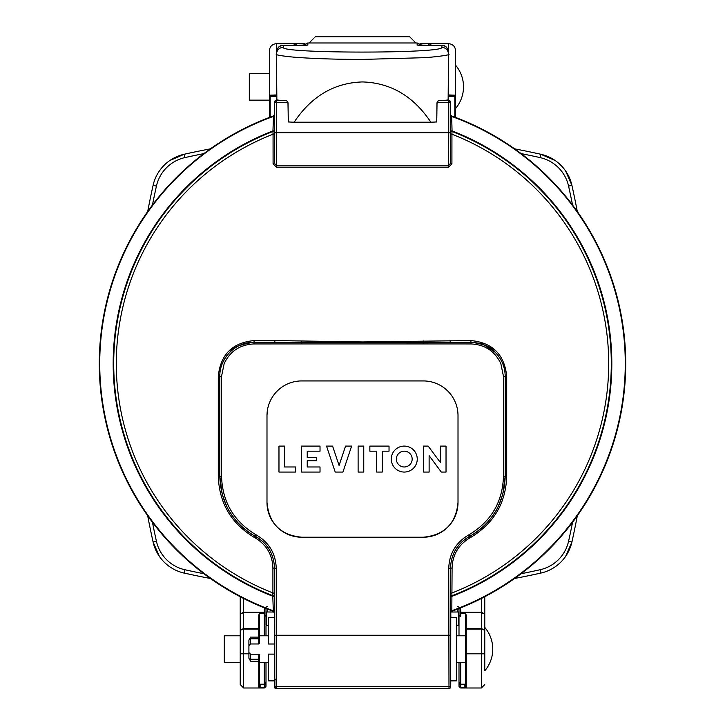 <?xml version="1.0" encoding="UTF-8"?>
<svg xmlns="http://www.w3.org/2000/svg" width="725" height="725" viewBox="0 0 725 725"><rect width="100%" height="100%" fill="white"/><g stroke="black" fill="none" stroke-linecap="round" stroke-linejoin="round"><path stroke-width="1.09" d="M270.18 101.273L269.492 101.273L269.492 95.193L276.814 94.939M532.041 574.988L541.883 572.832M258.752 654.222L259.432 654.865L259.432 661.1L258.752 661.245L258.752 654.222L250.614 654.222L250.614 661.245L248.911 658.255L248.911 640.075L250.614 637.112L250.614 643.972L258.752 643.972L258.752 637.112L259.432 637.112L259.432 643.338L259.432 615.38L259.432 629.082L258.752 629.082L258.752 614.891L260.112 613.368L264.29 613.368L264.29 612.725L243.645 612.725L240.229 613.948L240.229 596.729M248.911 652.591L250.614 654.222M259.432 681.228L259.432 654.865M266.002 662.396L266.002 685.814A1.713 1.604 180 0 0 264.29 684.21L260.112 684.21L260.112 687.499L258.752 687.046L258.752 661.245L250.614 661.245M457.294 606.707A3.417 3.417 0 0 1 460.71 610.133L460.71 613.368L464.888 613.368L466.248 614.891L466.248 629.082L465.568 629.082L465.568 615.38L465.568 686.376A0.68 0.662 -0 0 0 466.248 687.046L464.888 687.499L464.888 684.21L460.71 684.21L460.71 662.396L460.71 681.917L458.998 683.621L458.998 662.396L458.998 685.814A1.713 1.604 -0 0 1 460.71 684.21L460.71 687.998L458.998 686.294M264.29 681.917L264.29 687.499A1.713 1.686 -0 0 0 266.002 685.814L266.002 683.621L264.29 681.917L264.29 662.396M420.337 43.781L448.666 43.781A6.833 6.833 0 0 1 455.508 50.614L455.508 95.193A0.68 0.68 0 0 1 454.82 95.872L448.177 95.872M276.823 95.872L270.18 95.872A0.68 0.68 0 0 1 269.492 95.193L269.492 50.614A6.833 6.833 0 0 1 276.334 43.781L294.132 43.781A3.417 3.417 0 0 1 297.06 45.43A3.417 3.417 0 0 0 294.132 43.781L304.654 43.781M269.492 101.273L269.492 117.414L269.492 96.561L270.18 96.561L270.18 117.16M147.701 211.519A820.401 820.401 0 0 1 153.084 185.373L151.181 194.128M159.4 170.928A41.017 41.017 0 0 1 169.759 160.569L184.204 154.253A820.401 820.401 0 0 1 210.341 148.87M151.181 533.201L153.084 541.965L159.4 556.41A41.017 41.017 0 0 0 169.759 566.769M183.117 572.832L192.959 574.988M448.186 94.939L455.508 95.193L455.508 117.414L455.508 95.193M455.508 66.791L455.508 50.614M577.308 515.756A820.401 820.401 0 0 1 571.916 541.965L573.819 533.201M555.241 566.769A41.017 41.017 0 0 0 565.6 556.41L571.916 541.965A41.017 41.017 0 0 1 540.796 573.085A820.401 820.401 0 0 1 514.578 578.478A820.401 820.401 0 0 0 540.796 573.085A41.017 41.017 0 0 0 571.916 541.965A41.017 41.017 0 0 1 540.796 573.085L540.053 569.75A37.6 37.6 0 0 0 568.581 541.222L571.916 541.965M514.659 148.87A820.401 820.401 0 0 1 540.796 154.253A41.017 41.017 0 0 1 571.916 185.373L565.6 170.928M555.241 160.569L540.796 154.253L532.041 152.35M573.819 194.128L571.916 185.373A820.401 820.401 0 0 1 577.299 211.519M153.337 184.286L153.084 185.373A41.017 41.017 0 0 1 184.204 154.253A41.017 41.017 0 0 0 153.084 185.373A41.017 41.017 0 0 1 184.204 154.253L192.959 152.35M210.422 578.478A820.401 820.401 0 0 1 184.204 573.085A41.017 41.017 0 0 1 153.084 541.965A820.401 820.401 0 0 1 147.692 515.756A820.401 820.401 0 0 0 153.084 541.965A41.017 41.017 0 0 0 184.204 573.085A41.017 41.017 0 0 1 153.084 541.965A820.401 820.401 0 0 1 147.692 515.756M250.614 637.112L258.752 637.112L258.752 629.082L243.645 629.082L240.229 630.215L240.229 613.948L243.645 612.244L243.645 628.602L258.752 628.602M240.229 653.814L243.645 653.814L243.645 687.998L240.229 684.581L240.229 630.215L243.645 628.602L243.645 653.814L248.911 653.814M243.645 598.497L243.645 612.244L264.29 612.244L264.29 610.133A3.417 3.417 0 0 1 267.706 606.707M264.29 612.244L264.29 612.725M268.322 625.394L266.682 625.213A0.68 0.508 0 0 0 266.002 625.711L266.002 635.798M266.002 614.573A1.713 1.713 0 0 1 264.29 616.286L264.29 635.798M458.998 635.798L458.998 610.133A1.713 1.713 0 0 0 457.294 608.42A1.713 1.713 0 0 1 458.998 610.133L458.998 612.67A0.68 0.671 0 0 0 458.318 611.991L450.887 612.027M458.998 608.529L458.998 614.573A1.713 1.713 0 0 0 460.71 616.286L460.71 613.368M456.678 625.213L458.318 625.213A0.68 0.508 180 0 1 458.998 625.711M458.318 611.991L458.318 625.394L456.678 625.394M458.318 625.394A0.68 0.68 0 0 1 458.998 626.074A0.68 0.68 0 0 0 458.318 625.394M464.888 687.499L460.71 687.499A1.713 1.686 -0 0 1 458.998 685.814L458.998 683.621M274.113 612.027L266.682 611.991A0.68 0.671 -0 0 0 266.002 612.67M266.002 608.529L266.002 624.705M266.682 625.394A0.68 0.68 0 0 0 266.002 626.074A0.68 0.68 0 0 1 266.682 625.394M259.432 661.1L259.432 686.376A0.68 0.662 180 0 1 258.752 687.046M250.614 643.972L248.911 645.603M259.432 643.338L258.752 643.972M240.229 613.948L240.229 634.674M460.71 612.244L481.355 612.244L484.771 613.948L484.771 669.818M466.248 628.602L481.355 628.602L484.771 630.215L481.355 629.082L466.248 629.082L466.248 687.046M484.771 596.729L484.771 613.948L481.355 612.725L481.355 687.998L460.71 687.998M481.355 598.497L481.355 612.725L460.71 612.725M465.568 653.814L484.771 653.814L484.771 670.806L484.771 649.102M430.868 43.781A3.417 3.417 0 0 0 427.94 45.43A3.417 3.417 0 0 1 430.868 43.781L430.868 45.43M454.82 117.16L454.82 96.561L455.508 96.561M269.492 95.193L269.492 96.561M450.76 617.31L456.678 617.356L456.678 680.838L456.678 617.356L450.76 617.31L450.705 680.893L456.678 680.838M274.413 680.893L268.322 680.838L268.322 654.131L274.413 654.122L274.413 687.037L274.413 678.455L276.207 680.394L274.503 678.455L274.539 568.273C273.869 553.945 267.616 543.369 255.762 536.536L255.046 536.138C244.633 530.501 236.051 522.145 229.308 511.071C228.611 511.098 226.263 505.524 222.249 494.35L219.829 476.37L219.811 376.411C219.476 358.349 234.945 342.118 253.968 342.245L274.739 342.236L274.866 340.56L362.5 341.946L470.878 340.569C492.601 342.635 504.546 354.579 506.712 376.402L506.712 476.243C505.832 503.087 493.825 523.486 470.688 537.424L469.954 537.832C458.454 544.747 452.5 554.815 452.092 568.028L451.811 611.248L450.569 612.38L450.515 596.258L452.21 596.231A249.328 249.328 -0 0 0 452.056 130.917L451.938 134.207A246.219 246.219 -0 0 1 452.092 592.941L450.515 593.258L450.515 568.318C450.986 554.308 457.248 543.732 469.283 536.582L469.954 537.832M274.757 132.702L274.512 102.125A1.713 1.205 0.2 0 0 274.512 102.125L274.639 133.88A1192.942 5.202 90 0 1 274.666 163.551L274.757 132.702L276.47 132.693L448.53 132.693L448.657 165.246L448.567 167.158L276.433 167.158L276.343 165.246L448.657 165.246L450.334 163.551A1192.942 5.202 -90 0 1 450.361 133.88L451.938 134.207A1191.238 5.202 -90 0 0 451.92 163.832L450.334 163.551L450.243 132.702L448.53 132.693L448.53 102.397L450.243 102.397L450.243 132.702M274.639 133.88L273.062 134.207A246.219 246.219 -0 0 0 272.908 592.941L272.908 568.028C272.482 554.779 266.528 544.72 255.046 537.832L254.312 537.424C231.212 523.532 219.204 503.141 218.288 476.243L218.288 376.402C220.427 354.616 232.372 342.671 254.122 340.569L274.866 340.56M450.134 340.56L450.261 342.236L471.032 342.245C478.79 343.007 483.149 343.868 484.092 344.846L495.175 352.241C501.791 359.12 505.126 367.176 505.189 376.411C505.225 367.403 501.881 359.337 495.166 352.214C491.967 347.311 483.919 343.985 471.032 342.236L423.391 342.454L423.391 343.931L253.968 343.949C240.102 344.583 230.169 351.127 224.17 363.569L221.524 376.42L221.542 476.407C222.439 502.081 233.885 521.511 255.88 534.706L256.587 535.095C269.174 542.599 275.727 553.683 276.252 568.346L276.207 680.394M470.688 537.424L469.954 536.138L469.238 536.536L470.008 536.174C492.547 522.734 504.274 502.815 505.207 476.407L505.207 376.42L505.171 476.37L502.769 494.314C498.728 505.552 496.371 511.125 495.719 511.034C488.976 522.109 480.394 530.482 469.954 536.138L469.12 534.706C491.142 521.465 502.588 502.035 503.458 476.407L503.476 376.42L500.83 363.569C494.785 351.099 484.853 344.556 471.032 343.949L423.391 343.931M391.292 459.079L391.292 459.079A12.978 12.978 -0 0 0 404.278 472.057A12.978 12.978 -0 0 0 417.256 459.079A12.978 12.978 -0 0 0 404.278 446.093A12.978 12.978 -0 0 0 391.292 459.079A12.978 12.978 -0 0 0 404.278 472.057A12.978 12.978 -0 0 0 417.256 459.079L417.256 459.079M396.376 459.079A7.903 7.903 180 0 1 404.278 451.177A7.903 7.903 -0 0 0 396.376 459.079A7.903 7.903 -0 0 0 404.278 466.982A7.903 7.903 -0 0 0 412.172 459.079A7.903 7.903 -0 0 0 404.278 451.177A7.903 7.903 180 0 1 412.172 459.079M274.476 643.99L274.413 623.781L274.413 644.008L268.322 643.99L268.322 617.365L274.322 617.31M268.322 643.99L274.476 644.008L268.322 643.999M423.3 341.004L423.391 342.454L253.968 342.236C240.419 344.33 232.362 347.656 229.825 352.232C222.965 359.727 219.621 367.792 219.793 376.42L219.793 476.407C220.762 502.869 232.489 522.798 254.992 536.174L255.717 536.582C267.733 543.696 273.987 554.272 274.485 568.318L274.413 654.104M274.413 678.455L274.413 653.298M468.413 535.095L469.238 536.536C457.375 543.397 451.113 553.972 450.461 568.273L450.751 684.291L450.606 687.563L448.983 688.75L448.748 568.346C449.255 553.71 455.808 542.626 468.413 535.095L469.12 534.706M450.841 617.31L450.796 612.226L450.841 617.31M295.519 472.057L295.519 466.982L284.617 466.982L284.617 446.093L278.971 446.093L278.971 472.057L295.519 472.057L278.971 472.057M284.617 466.982L284.617 446.102M301.582 446.093L301.582 472.057L320.024 472.057L320.024 466.982L307.228 466.982L307.228 460.774L316.462 460.774L316.462 457.384L307.228 457.384L307.228 451.177L320.024 451.177L320.024 446.093L301.582 446.093M301.582 472.057L320.024 472.057M320.024 451.177L307.228 451.177L307.228 457.384M316.462 460.774L307.228 460.774L307.228 466.982M326.531 446.093L335.213 472.057L342.925 472.057L351.616 446.093L345.553 446.093L339.073 465.459L332.594 446.093L326.531 446.093L335.213 472.057L342.925 472.057L351.616 446.102M363.76 446.093L358.114 446.093L358.114 472.057L363.76 472.057L363.76 446.093M363.76 472.057L358.114 472.057M389.035 446.093L369.85 446.093L369.85 451.177L376.619 451.177L376.619 472.057L382.265 472.057L382.265 451.177L389.035 451.177L389.035 446.093M369.85 451.177L376.619 451.177M382.265 451.177L389.035 451.177M382.265 472.057L376.619 472.057M429.127 455.663L441.298 472.057L446.029 472.057L446.029 446.093L440.383 446.093L440.383 462.478L428.167 446.093L423.482 446.093L423.482 472.057L429.127 472.057L429.127 455.663L441.298 472.057L446.029 472.057M440.383 446.093L440.383 462.478M423.482 472.057L429.127 472.057M423.282 537.225A34.727 34.727 -0 0 0 458.01 502.488L458.01 502.498C455.98 523.568 444.407 535.141 423.282 537.225L301.718 537.225C280.647 535.195 269.066 523.613 266.99 502.498L266.99 502.488A34.727 34.727 -0 0 0 301.718 537.225L423.282 537.225M458.01 502.488L458.01 415.67A34.727 34.727 -0 0 0 423.282 380.933L301.718 380.933A34.727 34.727 -0 0 0 266.99 415.67L266.99 502.488M266.99 415.67L267.308 410.975M254.312 537.424L255.88 534.706M255.046 537.832L256.587 535.095M276.252 568.346L272.908 568.028M218.288 476.243L221.542 476.407M301.7 341.004L301.609 343.931M451.666 116L452.056 130.917L450.361 130.881L450.424 114.804L451.666 116A263.211 263.211 180 0 1 451.811 611.248M274.458 113.046L274.512 102.116A1.713 1.713 -43 0 1 276.216 100.422L276.47 100.684A1.713 1.713 -43 0 0 274.757 102.397L276.47 102.397L276.343 165.246L274.666 163.551L273.08 163.832L276.433 167.158M285.722 100.684L276.47 100.684L276.47 102.397L287.97 102.397M439.278 100.684L448.53 100.684L448.53 102.397L437.03 102.397M276.207 102.397L276.216 100.92A1.713 1.205 0.2 0 0 275.4 101.065M448.784 100.422A1.713 1.713 43 0 1 450.488 102.125L450.243 102.397A1.713 1.713 43 0 0 448.53 100.684L447.461 100.422A84.961 2.166 180 0 1 446.7 100.684M437.03 103.168L436.749 121.972L436.939 103.158L438.281 100.739A85.641 2.184 0 0 0 448.141 99.724L448.539 54.148C452.4 54.837 433.251 57.284 423.318 57.71L362.5 59.423C339.527 59.405 319.254 58.834 301.682 57.71C289.71 57.085 273.896 55 276.461 54.148L276.859 99.724A0.68 0.68 180 0 0 277.539 100.403L276.216 100.422M449.6 101.065A1.713 1.205 -0.2 0 0 448.784 100.92L448.793 102.397M450.542 113.046L450.488 102.125A1.713 1.205 -0.2 0 0 450.488 102.116L450.542 114.396M450.361 133.88L450.361 131.461L452.056 131.488A248.793 248.793 180 0 1 452.21 595.66L450.515 595.687L450.515 593.258M274.639 131.461L272.944 131.488L273.443 116.408A1.713 1.713 164.6 0 0 274.576 114.804M273.08 163.832A1191.238 5.202 90 0 0 273.062 134.207L272.944 131.488A248.793 248.793 180 0 0 272.79 595.66L272.908 592.941L274.485 593.258M274.639 130.881L272.944 130.917A249.328 249.328 -0 0 0 272.79 596.231L272.79 595.66L274.485 595.687M274.322 612.852L273.189 611.248A263.211 263.211 180 0 1 273.334 116L274.458 114.396M274.431 612.38A1.713 1.713 13.5 0 0 273.307 610.776L272.79 596.231L274.485 596.258M274.503 678.455L274.485 653.298M450.515 596.258L450.515 595.687M452.092 568.028L448.748 568.346M503.458 476.407L506.712 476.243M240.229 662.396L224.297 662.396L224.297 635.798L240.229 635.798M282.804 45.43L283.285 45.43L283.294 47.261C278.409 53.695 446.682 53.677 441.706 47.261L442.159 45.43M430.868 122.208L294.132 122.208C311.478 96.226 334.27 82.795 362.5 81.934C390.73 82.795 413.522 96.226 430.868 122.208A85.459 2.175 0 0 0 436.658 121.981L436.069 121.283M283.294 47.261C279.143 47.705 276.868 49.998 276.461 54.148L276.859 99.724A85.641 2.184 0 0 0 286.719 100.739L288.061 103.158L288.251 121.972L288.931 121.283M294.132 122.208A85.459 2.175 0 0 1 288.342 121.981L287.97 103.168M441.706 47.261C445.848 47.714 448.123 50.016 448.539 54.148L448.141 99.724A0.68 0.68 -0 0 1 447.461 100.403L447.035 100.068M448.548 52.1C447.651 47.433 445.377 45.213 441.715 45.43L417.129 45.068L417.138 42.983L307.744 42.983M422.349 45.394L417.138 42.983L307.862 42.983L307.871 45.068L283.285 45.43C279.623 45.213 277.349 47.433 276.452 52.1L276.452 52.064C276.751 45.648 284.282 44.805 283.049 45.43L306.421 45.267M307.898 42.983L302.651 45.394L307.862 42.983L417.138 42.983M306.231 45.267L307.871 45.068M417.129 45.068L418.769 45.267M447.941 99.869A0.68 0.68 -0 0 1 447.461 100.068M277.059 99.869A0.68 0.68 180 0 0 277.539 100.068L277.965 100.068M278.3 100.684A84.961 2.166 180 0 1 277.539 100.403L277.539 100.068M269.492 100.15L249.309 100.15L249.309 73.551L269.492 73.551M571.916 185.373A41.017 41.017 0 0 0 540.796 154.253A41.017 41.017 0 0 1 571.916 185.373L568.581 186.117A37.6 37.6 0 0 0 540.053 157.588L540.796 154.253M266.002 686.294L264.29 687.998L264.29 687.499L260.112 687.499M294.132 45.43L294.132 43.781M203.87 153.609A816.984 816.984 0 0 0 184.948 157.588A37.6 37.6 0 0 0 156.419 186.117L153.084 185.373M156.419 186.117A816.984 816.984 0 0 0 152.44 205.048M448.666 95.872L448.666 43.781M568.581 541.222A816.984 816.984 0 0 0 572.578 522.227M521.048 573.747A816.984 816.984 0 0 0 540.053 569.75M540.053 157.588A816.984 816.984 0 0 0 521.13 153.609M572.56 205.048A816.984 816.984 0 0 0 568.581 186.117M184.948 157.588L184.204 154.253M152.422 522.227A816.984 816.984 0 0 0 156.419 541.222L153.084 541.965M156.419 541.222A37.6 37.6 0 0 0 184.948 569.75L184.204 573.085M184.948 569.75A816.984 816.984 0 0 0 203.952 573.747M250.614 659.224L258.752 659.224M258.752 638.761L250.614 638.761M465.568 685.941L464.888 685.941M458.998 684.327A1.713 1.604 180 0 0 459.197 685.071M457.294 609.199L457.294 612.027M266.682 611.991L266.682 625.213L268.322 625.213M267.706 612.027L267.706 609.199M264.29 613.368L264.29 616.286M260.112 685.941L259.432 685.941M265.803 685.071A1.713 1.604 180 0 0 266.002 684.327M243.002 629.101L243.002 628.629M243.002 612.752L243.002 612.272M481.998 612.272L481.998 612.752M481.998 628.629L481.998 629.101M269.492 50.614A6.833 6.833 0 0 1 276.334 43.781L276.334 95.872M454.82 95.872L454.82 96.561L448.168 96.561M270.18 95.872L270.18 96.561L276.832 96.561M450.678 686.892A1.713 1.704 177.2 0 1 448.965 688.596L276.116 688.75L448.983 688.75M218.288 376.402L221.524 376.42M254.122 340.569L253.968 343.949M470.878 340.569L471.032 343.949M506.712 376.402L503.476 376.42M274.585 635.263L450.415 635.263M450.587 684.998A1.713 1.704 177.2 0 1 448.875 686.702L276.116 686.702L276.116 688.596A1.713 1.704 -0 0 1 274.413 686.892M276.116 680.394L276.116 686.702A1.713 1.704 -0 0 1 274.413 684.998M450.424 114.804A1.713 1.713 -164.6 0 0 451.557 116.408A262.758 262.758 180 0 1 451.693 610.776A1.713 1.713 166.5 0 0 450.569 612.38M450.361 131.461L450.361 130.881M448.567 167.158L451.92 163.832M273.189 611.248L273.307 610.776A262.758 262.758 180 0 1 273.443 116.408L273.334 116M316.526 36.25L408.474 36.25L362.5 36.25L408.474 36.25L409.679 36.748L315.321 36.748L316.526 36.25L362.5 36.25M264.29 687.998L243.645 687.998M481.355 687.998L484.771 684.581M276.116 688.75L274.413 687.037M465.568 635.798L456.678 635.798M268.322 635.798L259.432 635.798M465.568 662.396L456.678 662.396M268.322 662.396L259.432 662.396M484.771 670.806A33.45 33.45 0 0 0 484.771 627.397M448.539 54.121L448.548 52.064C448.249 45.648 440.718 44.805 441.951 45.43L418.579 45.267M276.461 54.121L276.452 52.064M409.679 36.748L415.914 42.983M315.321 36.748L309.086 42.983M455.508 108.56A33.45 33.45 0 0 0 455.508 65.141"/></g></svg>
